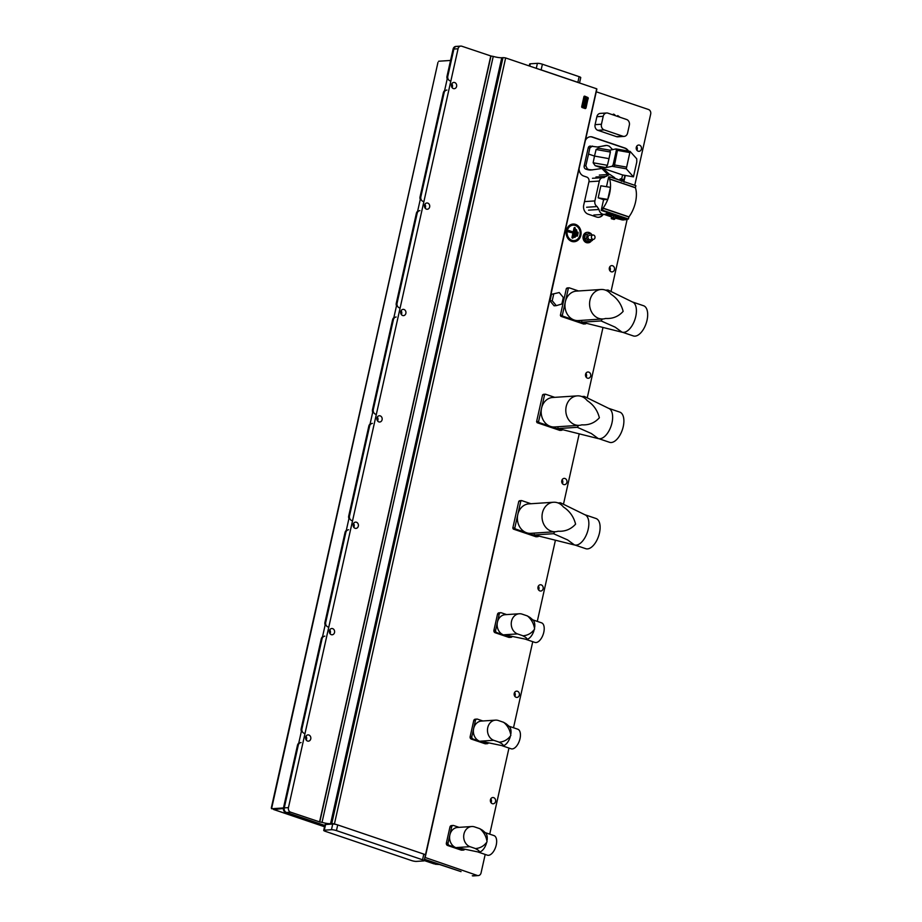 <?xml version="1.0" encoding="UTF-8"?>
<svg xmlns="http://www.w3.org/2000/svg" width="922" height="922" viewBox="0 0 922 922"><rect width="100%" height="100%" fill="white"/><g stroke="black" fill="none" stroke-linecap="round" stroke-linejoin="round"><path stroke-width="1.38" d="M593.365 239.409L589.988 239.639A2.213 1.867 -93.8 0 1 589.7 235.214L593.077 234.995A2.213 1.867 86.2 0 0 593.365 239.409A2.213 1.867 86.2 0 0 593.077 234.995M590.495 233.347A5.244 4.414 86.2 0 0 589.066 232.517A5.244 4.414 86.2 0 0 587.591 232.321A5.244 4.414 86.2 0 0 583.534 236.966A5.244 4.414 86.2 0 0 586.807 242.59A5.244 4.414 86.2 0 0 588.282 242.786A5.244 4.414 86.2 0 0 591.486 240.757M587.349 232.344A5.244 4.414 86.2 0 0 587.118 232.344A5.244 4.414 86.2 0 0 583.061 236.989A5.244 4.414 86.2 0 0 586.334 242.613A5.244 4.414 86.2 0 0 587.798 242.809A5.244 4.414 86.2 0 0 588.04 242.786M551.195 291.744L596.292 91.67M566.385 230.442A8.863 7.468 86.2 0 0 571.709 241.403A8.863 7.468 86.2 0 0 580.837 235.34A8.863 7.468 86.2 0 0 575.512 224.38A8.863 7.468 86.2 0 0 566.385 230.442M638.174 151.196A3.135 2.639 -93.8 0 1 639.522 145.169A3.135 2.639 -93.8 0 1 638.174 151.196M611.228 271.771A3.135 2.639 -93.8 0 1 612.577 265.743A3.135 2.639 -93.8 0 1 611.228 271.771M587.441 378.147A3.135 2.639 -93.8 0 1 588.789 372.119A3.135 2.639 -93.8 0 1 587.441 378.147M563.665 484.534A3.135 2.639 -93.8 0 1 565.013 478.506A3.135 2.639 -93.8 0 1 563.665 484.534M539.889 590.91A3.135 2.639 -93.8 0 1 541.237 584.882A3.135 2.639 -93.8 0 1 539.889 590.91M516.113 697.297A3.135 2.639 -93.8 0 1 517.461 691.269A3.135 2.639 -93.8 0 1 516.113 697.297M492.325 803.673A3.135 2.639 -93.8 0 1 493.673 797.645A3.135 2.639 -93.8 0 1 492.325 803.673M307.522 741.046A3.135 2.639 -93.8 0 1 308.87 735.018A3.135 2.639 -93.8 0 1 307.522 741.046M331.298 634.659A3.135 2.639 -93.8 0 1 332.646 628.631A3.135 2.639 -93.8 0 1 331.298 634.659M355.085 528.283A3.135 2.639 -93.8 0 1 356.434 522.244A3.135 2.639 -93.8 0 1 355.085 528.283M378.861 421.896A3.135 2.639 -93.8 0 1 380.21 415.868A3.135 2.639 -93.8 0 1 378.861 421.896M402.637 315.508A3.135 2.639 -93.8 0 1 403.986 309.481A3.135 2.639 -93.8 0 1 402.637 315.508M426.425 209.133A3.135 2.639 -93.8 0 1 427.762 203.105A3.135 2.639 -93.8 0 1 426.425 209.133M453.37 88.57A3.135 2.639 -93.8 0 1 454.719 82.542A3.135 2.639 -93.8 0 1 453.37 88.57M567.295 230.742A7.756 6.535 86.2 0 0 571.951 240.331A7.756 6.535 86.2 0 0 579.938 235.029A7.756 6.535 86.2 0 0 575.282 225.441A7.756 6.535 86.2 0 0 567.295 230.742M572.297 237.45L571.986 237.3A0.738 0.622 86.2 0 0 573.184 237.703L575.247 228.483A0.738 0.622 86.2 0 0 574.037 228.08L573.173 231.975L568.955 230.546A0.738 0.622 86.2 0 0 568.644 231.964L573.277 233.036L572.631 237.565L574.348 228.23L573.369 232.632L568.505 231.203L573.277 233.036M592.189 235.052L590.76 233.335L585.389 234.488L584.467 238.579L587.026 241.645L592.397 240.492L592.627 239.466M634.762 185.299L650.69 114.051A3.688 3.112 86.2 0 0 648.466 109.488L596.315 91.808M628.504 151.104A7.388 6.224 86.2 0 0 624.955 148.05L592.454 137.032A7.388 6.224 86.2 0 0 590.38 136.756A7.388 6.224 86.2 0 0 585.482 140.271M624.182 182.222L623.284 180.793L623.883 181.611L625.312 175.411M579.085 168.876A7.388 6.224 86.2 0 0 583.73 176.044L586.738 177.07A3.688 3.112 -93.8 0 1 588.962 181.634L583.73 205.03A7.388 6.224 86.2 0 0 588.155 214.169L596.592 217.027A7.388 6.224 86.2 0 0 598.655 217.304A7.388 6.224 86.2 0 0 603.195 214.423M477.262 875.439A3.688 3.112 86.2 0 0 478.299 875.577L474.127 875.854A3.688 3.112 -93.8 0 1 473.09 875.716L477.262 875.439L424.892 857.402M478.299 875.577A3.688 3.112 86.2 0 0 481.065 872.915L485.191 854.44M489.732 834.145L508.967 748.053M513.508 727.758L532.755 641.677M537.284 621.382L555.332 540.626M563.503 504.092L579.12 434.239M587.279 397.716L602.896 327.863M611.067 291.329L627.202 219.113M559.228 292.551L551.46 294.337L549.996 300.883L554.076 305.793L556.3 305.643L561.855 304.006L563.319 297.449L559.228 292.551L551.46 294.337M571.986 237.3L572.85 233.393M573.173 231.975L573.369 232.632M574.418 236.643L575.535 230.108A0.738 0.622 86.2 0 1 576.734 230.512L575.847 230.258L574.763 236.758L576.181 230.373M574.106 236.493A0.738 0.622 86.2 0 0 575.305 236.896L576.734 230.512M576.619 235.479L576.942 232.494A0.738 0.622 86.2 0 1 578.14 232.897L577.253 232.644L576.965 235.594L577.598 232.759M576.308 235.329A0.738 0.622 86.2 0 0 577.506 235.732L578.14 232.897M336.449 830.607L422.541 859.777A3.688 0.657 12.6 0 1 424.155 860.71A3.688 0.657 12.6 0 1 423.555 860.929L416.41 861.402A3.688 0.657 12.6 0 1 411.408 860.514L325.328 831.333A3.688 0.657 12.6 0 1 323.714 830.399A3.688 0.657 12.6 0 1 324.302 830.18L331.459 829.708A3.688 0.657 12.6 0 1 336.449 830.607L337.717 824.925L423.809 854.106A3.688 0.657 12.6 0 1 424.915 854.556A3.688 0.657 12.6 0 1 425.422 855.04L424.155 860.71M331.459 829.708L332.727 824.038A3.688 0.657 12.6 0 1 336.207 824.499A3.688 0.657 12.6 0 1 337.717 824.925M332.727 824.038L325.581 824.51L324.302 830.18M323.714 830.399L324.982 824.729A3.688 0.657 12.6 0 1 325.581 824.51M324.821 825.455L286.477 812.466A3.688 3.112 -93.8 0 1 284.264 807.903L453.889 49.039A3.688 3.112 -93.8 0 1 456.655 46.377A3.688 3.112 86.2 0 0 453.889 49.039L447.804 76.272A3.688 3.112 86.2 0 0 450.017 80.836M301.045 742.544A3.688 3.112 86.2 0 0 298.279 745.207L284.264 807.891L288.436 807.626L458.061 48.762L453.094 49.097L447.009 76.33L447.804 76.272M288.436 807.626A3.688 3.112 86.2 0 0 290.649 812.19L285.682 812.513L324.751 825.755M451.838 83.775A3.135 2.639 -93.8 0 1 452.08 87.602M424.881 204.338A3.135 2.639 -93.8 0 1 425.134 208.176M401.105 310.714A3.135 2.639 -93.8 0 1 401.358 314.552M377.329 417.101A3.135 2.639 -93.8 0 1 377.571 420.939M353.541 523.489A3.135 2.639 -93.8 0 1 353.794 527.315M329.765 629.864A3.135 2.639 -93.8 0 1 330.018 633.702M305.989 736.252A3.135 2.639 -93.8 0 1 306.242 740.078M548.867 303.834L425.123 857.667M598.459 217.304A7.388 6.224 86.2 0 0 602.804 214.446M623.629 181.219L624.943 175.341M628.043 151.024A7.388 6.224 86.2 0 0 624.563 148.085L592.051 137.067A7.388 6.224 86.2 0 0 590.184 136.779M490.792 798.878A3.135 2.639 -93.8 0 1 491.046 802.716M514.568 692.503A3.135 2.639 -93.8 0 1 514.822 696.341M538.344 586.115A3.135 2.639 -93.8 0 1 538.598 589.953M562.132 479.74A3.135 2.639 -93.8 0 1 562.385 483.566M585.908 373.352A3.135 2.639 -93.8 0 1 586.162 377.19M609.684 266.977A3.135 2.639 -93.8 0 1 609.938 270.803M636.641 146.402A3.135 2.639 -93.8 0 1 636.895 150.24M425.388 855.201A3.688 0.657 -167.4 0 0 425.664 855.028A3.688 0.657 -167.4 0 0 425.491 854.752L424.915 854.556M322.043 822.366L319.784 821.963L490.988 56.012L493.247 56.415L322.043 822.366A7.388 1.314 12.6 0 0 330.572 823.692L331.759 823.611A3.688 0.657 -167.4 0 1 334.432 823.899L336.207 824.499M319.784 821.963L290.649 812.19M461.012 871.624L424.477 859.235M579.535 82.992L580.745 77.598A3.688 0.657 -167.4 0 0 579.131 76.664L542.401 64.217A3.688 0.657 -167.4 0 0 537.411 63.33L530.265 63.802A3.688 0.657 -167.4 0 0 529.666 64.01L529.24 65.935M542.401 64.217L541.133 69.888L577.864 82.335L579.131 76.664M425.664 855.028L596.868 89.077A3.688 0.657 12.6 0 0 596.695 88.8L505.648 57.948L334.432 823.899M578.97 82.796A3.688 0.657 -167.4 0 0 577.864 82.335M541.133 69.888A3.688 0.657 -167.4 0 0 539.624 69.461M493.247 56.415A7.388 1.314 -167.4 0 0 501.775 57.74L502.974 57.66A3.688 0.657 12.6 0 1 505.648 57.948M490.988 56.012L461.864 46.238A3.688 3.112 86.2 0 0 460.827 46.1A3.688 3.112 86.2 0 0 458.061 48.762M319.542 821.986L490.758 56.035M596.695 88.8L425.491 854.752M553.684 294.187L552.22 300.745L549.996 300.883M552.22 300.745L556.3 305.643M590.76 233.335L585.389 234.488M587.291 234.361L586.38 238.452L584.467 238.579M586.38 238.452L588.928 241.518M609.868 150.194L615.977 148.915L616.392 150.182L613.142 164.727L612.093 166.294L605.892 167.585L607.414 165.315L609.004 158.653L594.506 156.072L593.134 162.768L595.174 165.683L622.65 174.984L633.449 176.863L636.779 161.972L636.733 158.815L630.106 151.392L626.28 168.807L633.449 176.863M609.004 158.653L610.376 152.038L609.961 150.205L598.585 148.177L596.096 149.502L594.506 156.072L588.559 154.055L585.827 165.764L584.191 165.868L588.19 147.958A2.582 2.178 -93.8 0 1 590.126 146.102L597.825 147.036L605.593 145.469A3.319 2.801 -93.8 0 1 605.881 145.469M629.553 152.522L617.452 150.367L618.04 149.249L630.106 151.392M616.392 150.182L617.452 150.367L614.213 166.663L612.093 166.294M596.995 147.059A14.764 12.435 86.2 0 0 597.41 146.99L606.93 145.399L609.223 146.172L612.634 149.618M588.19 147.958L589.884 147.854L592.512 146.079M589.884 147.854L588.559 154.055M621.612 178.81L622.65 174.984M592.662 169.902L586.853 169.441A14.948 12.597 -93.8 0 0 591.048 170.005L603.08 168.357L609.442 174.408M615.135 178.384L618.593 179.813M588.467 169.337L587.349 168.957L585.827 165.764M601.812 168.265L603.08 168.357M586.853 169.441L585.735 169.072A2.582 2.178 -93.8 0 1 584.191 165.868M607.805 174.512L602.55 169.187A3.492 2.939 86.2 0 0 601.144 168.392M618.04 149.249L615.977 148.915M623.284 180.793L619.838 180.193M620.414 178.787L623.56 179.548L620.414 178.787M605.881 213.916L613.672 215.909L613.361 217.408L615.089 218.191M614.974 217.961L616.127 217.396M611.447 218.791L614.548 219.332L615.135 218.145L620.829 219.54M613.361 217.408L611.528 217.338L611.251 218.595M608.001 212.924L608.889 212.959A4.057 3.411 86.2 0 0 608.151 212.913A4.057 3.411 86.2 0 0 606.584 213.501A5.912 4.979 -93.8 0 1 604.279 214.342A5.912 4.979 -93.8 0 1 599 209.49L597.099 206.563C595.232 205.283 594.494 203.405 594.874 200.927L599.323 181.069C600.015 178.695 601.432 177.543 603.564 177.612L604.106 177.635M592.454 178.292L603.564 177.612L609.799 174.385L614.594 177.635A4.057 3.411 86.2 0 0 615.251 178.684M598.171 197.838L600.867 185.783L610.456 187.35L607.759 199.406L598.171 197.838L603.587 199.682L607.759 199.406M606.492 186.705L608.67 176.943L609.995 176.897L609.546 179.029A21.563 10.972 108.7 0 1 603.057 208.095L602.539 210.228L601.202 210.354L603.587 199.682M601.202 210.354L608.889 212.959M613.672 215.909L616.438 216.843M610.537 215.84L611.54 217.385L611.079 215.679M603.991 214.365L611.159 216.797M602.539 210.228L628.424 218.998L622.661 220.001L615.884 217.707M603.057 208.095L628.942 216.866L628.424 218.998M609.995 176.897L635.869 185.679L635.431 187.8A21.563 10.972 108.7 0 1 628.942 216.866M616.299 217.454L623.837 220.001M614.548 219.332L611.632 218.687L613.787 219.424M611.54 218.502L614.697 219.194M623.652 180.032L623.445 180.977M621.67 180.251L621.416 181.288M604.187 129.898L597.836 130.313L616.495 136.64L622.857 136.226L604.187 129.898A4.575 3.861 -93.8 0 1 601.444 124.24L603.219 116.299A4.575 3.861 -93.8 0 1 606.653 112.991A4.575 3.861 -93.8 0 1 607.932 113.164L626.591 119.491A4.575 3.861 -93.8 0 1 629.346 125.15L627.571 133.091A4.575 3.861 -93.8 0 1 624.136 136.398A4.575 3.861 -93.8 0 1 622.857 136.226M597.836 130.313A4.575 3.861 -93.8 0 1 595.093 124.654L596.868 116.714A4.575 3.861 -93.8 0 1 600.291 113.406L606.653 112.991M624.136 136.398L617.786 136.813A4.575 3.861 -93.8 0 1 616.495 136.64M616.979 116.23L617.763 115.596L618.893 116.875M615.642 115.769L614.306 114.42L613.43 114.132L614.559 115.411M612.646 114.766L613.43 114.132M619.976 117.244L617.763 115.596M598.274 318.194A14.764 12.435 -93.8 0 1 589.654 302.209A14.764 12.435 -93.8 0 1 601.052 289.485A14.764 12.435 -93.8 0 1 605.777 290.257A14.764 12.435 -93.8 0 1 611.009 294.245C617.221 298.279 621.267 303.995 623.145 311.382C618.478 316.546 612.623 318.908 605.593 318.459A14.764 12.435 -93.8 0 1 602.988 318.966A14.764 12.435 -93.8 0 1 598.274 318.194M601.052 289.485L576.423 291.11A14.764 12.435 86.2 0 0 573.738 291.64A14.764 12.435 -93.8 0 0 568.839 294.89A14.764 12.435 86.2 0 0 565.359 301.771A14.764 12.435 86.2 0 0 565.497 309.861A14.764 12.435 -93.8 0 0 568.344 315.739A14.764 12.435 86.2 0 0 573.645 319.819A14.764 12.435 -93.8 0 0 574.222 320.026L562.858 316.177L560.876 316.315L583.603 324.014L585.585 323.876L574.222 320.026A14.764 12.435 -93.8 0 0 574.821 320.211A14.764 12.435 86.2 0 0 578.371 320.579L581.528 320.372M605.558 290.176L608.001 290.015L633.195 302.347A15.939 8.114 108.7 0 1 635.765 316.453A15.939 8.114 108.7 0 1 623.03 332.323A15.939 8.114 108.7 0 1 622.673 332.266M608.001 290.015A23.984 12.205 108.7 0 1 608.416 291.732M632.769 302.082L643.568 305.735A15.939 8.114 108.7 0 1 647.025 320.268A15.939 8.114 108.7 0 1 633.333 335.931L622.534 332.266M602.988 318.966L602.366 318.989A23.984 12.205 108.7 0 1 601.086 320.937L581.966 322.193L622.108 332.231L615.135 327.137L601.086 320.937M581.966 322.193A23.984 12.205 108.7 0 1 581.528 320.36L602.366 318.989M562.858 316.177A20.307 17.103 -93.8 0 1 562.362 315.151L568.344 288.379A20.307 17.103 -93.8 0 1 569.208 287.814L567.214 287.941A20.307 17.103 86.2 0 0 566.362 288.505L560.38 315.278A20.307 17.103 86.2 0 0 560.876 316.315M586.323 323.392A20.307 17.103 -93.8 0 1 585.585 323.876M560.38 315.278L562.362 315.151M568.344 288.379L566.362 288.505M569.208 287.814L578.532 290.972M574.487 424.569A14.764 12.435 -93.8 0 1 565.878 408.596A14.764 12.435 -93.8 0 1 577.276 395.872A14.764 12.435 -93.8 0 1 582.001 396.633A14.764 12.435 -93.8 0 1 587.222 400.632C593.445 404.666 597.491 410.371 599.369 417.77C594.69 422.933 588.847 425.284 581.817 424.835A14.764 12.435 -93.8 0 1 579.212 425.342A14.764 12.435 -93.8 0 1 574.487 424.569M577.276 395.872L552.647 397.486A14.764 12.435 86.2 0 0 549.95 398.027A14.764 12.435 -93.8 0 0 545.063 401.277A14.764 12.435 86.2 0 0 541.571 408.146A14.764 12.435 86.2 0 0 541.721 416.248A14.764 12.435 -93.8 0 0 544.568 422.126A14.764 12.435 86.2 0 0 549.858 426.195A14.764 12.435 -93.8 0 0 550.446 426.413L539.082 422.564L537.1 422.691L559.827 430.39L561.809 430.263L550.446 426.413A14.764 12.435 -93.8 0 0 551.033 426.598A14.764 12.435 86.2 0 0 554.583 426.967L557.752 426.759A23.984 12.205 108.7 0 0 558.19 428.569L598.32 438.618L591.359 433.524L577.31 427.312L558.19 428.569M581.782 396.552L584.225 396.391L609.419 408.723A15.939 8.114 108.7 0 1 611.989 422.829A15.939 8.114 108.7 0 1 599.254 438.699A15.939 8.114 108.7 0 1 598.897 438.653M584.225 396.391A23.984 12.205 108.7 0 1 584.64 398.12M608.993 408.458L619.78 412.111A15.939 8.114 108.7 0 1 623.237 426.644A15.939 8.114 108.7 0 1 609.546 442.306L598.758 438.653M579.212 425.342L578.59 425.376A23.984 12.205 108.7 0 1 577.31 427.312M578.59 425.376L557.752 426.748M539.082 422.564A20.307 17.103 -93.8 0 1 538.586 421.538L544.568 394.766A20.307 17.103 -93.8 0 1 545.421 394.19L543.438 394.328A20.307 17.103 86.2 0 0 542.585 394.893L536.592 421.665A20.307 17.103 86.2 0 0 537.1 422.691M562.547 429.779A20.307 17.103 -93.8 0 1 561.809 430.263M536.592 421.665L538.586 421.538M544.568 394.766L542.585 394.893M545.421 394.19L554.744 397.347M550.711 530.957A14.764 12.435 -93.8 0 1 542.101 514.972A14.764 12.435 -93.8 0 1 553.5 502.248A14.764 12.435 -93.8 0 1 558.225 503.02A14.764 12.435 -93.8 0 1 563.446 507.008C569.658 511.042 573.715 516.758 575.593 524.145C570.914 529.309 565.059 531.671 558.029 531.222A14.764 12.435 -93.8 0 1 555.436 531.729A14.764 12.435 -93.8 0 1 550.711 530.957M553.5 502.248L528.871 503.873A14.764 12.435 86.2 0 0 526.174 504.403A14.764 12.435 -93.8 0 0 521.287 507.653A14.764 12.435 86.2 0 0 517.795 514.534A14.764 12.435 86.2 0 0 517.933 522.636A14.764 12.435 -93.8 0 0 520.792 528.502A14.764 12.435 86.2 0 0 526.082 532.582A14.764 12.435 -93.8 0 0 526.669 532.789L515.306 528.94L513.323 529.078L536.039 536.777L538.033 536.65L526.669 532.789A14.764 12.435 -93.8 0 0 527.257 532.974A14.764 12.435 86.2 0 0 530.807 533.342L533.976 533.135A23.984 12.205 108.7 0 0 534.414 534.956L574.544 544.994L567.583 539.9L553.534 533.7L534.414 534.956M558.006 502.939L560.438 502.778L585.631 515.11A15.939 8.114 108.7 0 1 588.201 529.216A15.939 8.114 108.7 0 1 575.478 545.086A15.939 8.114 108.7 0 1 575.109 545.029M560.438 502.778A23.984 12.205 108.7 0 1 560.864 504.495M585.216 514.845L596.004 518.498A15.939 8.114 108.7 0 1 599.461 533.031A15.939 8.114 108.7 0 1 585.77 548.694L574.982 545.04M555.436 531.729L554.813 531.752A23.984 12.205 108.7 0 1 553.534 533.7M554.813 531.752L533.976 533.123M515.306 528.94A20.307 17.103 -93.8 0 1 514.81 527.914L520.792 501.142A20.307 17.103 -93.8 0 1 521.645 500.577L519.662 500.704A20.307 17.103 86.2 0 0 518.798 501.28L512.816 528.041A20.307 17.103 86.2 0 0 513.323 529.078M538.771 536.155A20.307 17.103 -93.8 0 1 538.033 536.65M512.816 528.041L514.81 527.914M520.792 501.142L518.798 501.28M521.645 500.577L530.968 503.735M348.597 529.77A3.688 3.112 86.2 0 0 345.831 532.443L325.731 622.373A3.688 3.112 86.2 0 0 327.944 626.937M345.831 532.443L345.035 532.49L324.936 622.419L325.731 622.373M324.821 636.157A3.688 3.112 86.2 0 0 322.055 638.819L301.955 728.749A3.688 3.112 86.2 0 0 304.168 733.313M322.055 638.819L321.259 638.877L301.16 728.806L301.955 728.749M372.384 423.394A3.688 3.112 86.2 0 0 369.618 426.056L349.507 515.986A3.688 3.112 86.2 0 0 351.731 520.55M369.618 426.056L368.823 426.114L348.712 516.032L349.507 515.986M396.16 317.007A3.688 3.112 86.2 0 0 393.394 319.68L373.295 409.599A3.688 3.112 86.2 0 0 375.508 414.174M393.394 319.68L392.599 319.727L372.5 409.656L373.295 409.599M419.936 210.631A3.688 3.112 86.2 0 0 417.17 213.293L397.071 303.223A3.688 3.112 86.2 0 0 399.284 307.787M417.17 213.293L416.375 213.339L396.276 303.269L397.071 303.223M446.893 90.068A3.688 3.112 86.2 0 0 444.116 92.73L420.847 196.835A3.688 3.112 86.2 0 0 423.071 201.399M444.116 92.73L443.332 92.776L420.052 196.893L420.847 196.835M273.385 809.366A2.95 1.498 -71.3 0 0 273.661 809.528A2.95 1.498 -71.3 0 0 273.972 809.562L324.544 826.7M424.201 860.48L434.101 863.833A2.95 1.498 108.7 0 1 433.789 863.787A2.95 1.498 108.7 0 1 433.513 863.637M434.101 863.833L437.777 864.064M298.279 745.207L297.483 745.253L283.469 807.949L271.564 808.744L271.31 807.937L437.962 62.385L271.564 808.744L283.388 808.456L273.972 809.562M450.547 60.449L438.653 61.232M439.01 864.479L435.311 864.225M437.812 864.075L435.299 864.237M424.42 859.534L461.046 871.624M284.264 807.891A3.688 3.112 86.2 0 0 284.264 807.903L283.469 807.949A3.688 3.112 86.2 0 0 285.682 812.513M457.692 46.515A3.688 3.112 86.2 0 0 456.655 46.377L455.86 46.423A3.688 3.112 86.2 0 0 453.094 49.097M447.216 78.889A3.688 3.112 -93.8 0 1 447.009 76.33M297.483 745.253A3.688 3.112 -93.8 0 1 298.728 743.19M301.367 731.365A3.688 3.112 -93.8 0 1 301.16 728.806M321.259 638.877A3.688 3.112 -93.8 0 1 322.504 636.814M325.143 624.978A3.688 3.112 -93.8 0 1 324.936 622.419M345.035 532.49A3.688 3.112 -93.8 0 1 346.28 530.427M348.931 518.59A3.688 3.112 -93.8 0 1 348.712 516.032M368.823 426.114A3.688 3.112 -93.8 0 1 370.068 424.039M372.707 412.215A3.688 3.112 -93.8 0 1 372.5 409.656M392.599 319.727A3.688 3.112 -93.8 0 1 393.844 317.664M396.483 305.827A3.688 3.112 -93.8 0 1 396.276 303.269M416.375 213.339A3.688 3.112 -93.8 0 1 417.62 211.276M420.271 199.452A3.688 3.112 -93.8 0 1 420.052 196.893M443.332 92.776A3.688 3.112 -93.8 0 1 444.565 90.713M472.295 875.762A3.688 3.112 86.2 0 0 473.332 875.9L474.035 875.854M496.831 632.63L495.102 632.711L508.714 637.333A1.959 1.648 86.2 0 0 509.255 637.402L510.984 637.321A1.982 1.671 86.2 0 1 510.454 637.24L496.831 632.63A1.982 1.671 -93.8 0 1 495.633 630.175L499.228 614.121A1.982 1.671 -93.8 0 1 501.268 612.773L506.651 614.594M510.984 637.321A1.982 1.671 86.2 0 0 512.148 636.653M531.337 618.57L533.158 620.252A10.338 5.267 108.7 0 1 534.679 627.329M532.697 619.826L541.56 622.834A10.338 5.267 108.7 0 1 543.796 632.25A10.338 5.267 108.7 0 1 534.921 642.415L525.897 639.349M506.535 635.327A10.338 8.713 -93.8 0 1 503.643 634.935A10.338 8.713 -93.8 0 1 497.177 623.848A10.338 8.713 -93.8 0 1 505.175 614.686L519.282 613.764A10.338 8.713 86.2 0 0 511.295 622.753A10.338 8.713 86.2 0 0 517.473 633.91L523.074 635.811C527.891 635.373 531.74 633.114 534.622 629.046C533.838 623.721 531.464 619.365 527.511 615.965L521.91 614.064A10.338 8.713 86.2 0 0 519.282 613.764M517.473 633.91L504.288 634.774L526.427 639.361A10.338 5.267 108.7 0 0 526.785 639.338L526.773 639.338A10.338 5.267 108.7 0 0 533.999 630.498M531.21 619.492C531.764 618.65 530.45 617.486 527.269 615.977M523.074 635.811L522.832 635.823C526.001 637.333 527.315 638.497 526.773 639.338M473.055 739.006L471.326 739.098L484.949 743.708A1.959 1.648 86.2 0 0 485.479 743.789L487.208 743.697A1.982 1.671 86.2 0 1 486.666 743.628L473.055 739.006A1.982 1.671 -93.8 0 1 471.857 736.551L475.441 720.508A1.982 1.671 -93.8 0 1 477.492 719.148L482.874 720.969M487.208 743.697A1.982 1.671 86.2 0 0 488.372 743.04M507.561 724.957L509.382 726.64A10.338 5.267 108.7 0 1 510.903 733.705M508.921 726.202L517.784 729.21A10.338 5.267 108.7 0 1 520.02 738.637A10.338 5.267 108.7 0 1 511.145 748.791L502.11 745.737M482.748 741.703A10.338 8.713 -93.8 0 1 479.855 741.311A10.338 8.713 -93.8 0 1 473.401 730.224A10.338 8.713 -93.8 0 1 481.399 721.073L495.506 720.14A10.338 8.713 86.2 0 0 487.519 729.141A10.338 8.713 86.2 0 0 493.696 740.297L499.298 742.187C504.115 741.761 507.964 739.502 510.846 735.433C510.062 730.109 507.688 725.741 503.735 722.341L498.134 720.439A10.338 8.713 86.2 0 0 495.506 720.14M493.696 740.297L480.512 741.161L502.651 745.748A10.338 5.267 108.7 0 0 502.997 745.725L502.651 745.748M507.434 725.879C507.987 725.038 506.662 723.862 503.493 722.352M510.223 736.885A10.338 5.267 108.7 0 1 502.997 745.725C503.539 744.884 502.225 743.708 499.056 742.21L499.298 742.187M462.89 850.003L447.539 845.474L461.161 850.096A1.959 1.648 86.2 0 0 461.692 850.165L463.42 850.084A1.982 1.671 86.2 0 1 462.89 850.003L449.268 845.393A1.982 1.671 -93.8 0 1 448.08 842.938L451.665 826.884A1.982 1.671 -93.8 0 1 453.705 825.536L459.098 827.357M463.42 850.084A1.982 1.671 86.2 0 0 464.584 849.427M483.785 831.333L485.606 833.015A10.338 5.267 108.7 0 1 487.127 840.092M485.133 832.589L493.996 835.597A10.338 5.267 108.7 0 1 496.243 845.013A10.338 5.267 108.7 0 1 487.358 855.178L478.334 852.112M458.972 848.09A10.338 8.713 -93.8 0 1 456.079 847.698A10.338 8.713 -93.8 0 1 449.625 836.611A10.338 8.713 -93.8 0 1 457.623 827.449L471.718 826.527A10.338 8.713 86.2 0 0 463.731 835.516A10.338 8.713 86.2 0 0 469.92 846.673L475.51 848.574C480.339 848.136 484.188 845.889 487.058 841.809C486.274 836.485 483.912 832.128 479.947 828.728L474.357 826.827A10.338 8.713 86.2 0 0 471.718 826.527M469.92 846.673L456.736 847.537L478.875 852.124A10.338 5.267 108.7 0 0 479.221 852.101L478.875 852.124M483.658 832.255C484.2 831.425 482.886 830.249 479.717 828.74M486.447 843.261A10.338 5.267 108.7 0 1 479.221 852.101C479.763 851.26 478.449 850.096 475.279 848.586L475.51 848.574M588.144 97.986L586.012 108.035L585.251 108.542L582.243 107.517L581.794 106.606L584.018 96.672L584.779 96.176L587.913 97.525L584.502 96.752L582.278 106.698L585.528 108.185L587.913 97.525M585.412 108.566A0.738 0.622 -93.8 0 1 585.159 108.542L582.151 107.528A0.738 0.622 -93.8 0 1 581.713 106.606L583.926 96.683L584.894 96.499M583.926 96.683A0.738 0.622 -93.8 0 1 584.525 96.153M585.919 107.932L585.159 108.542M585.989 103.068L586.035 100.648L587.083 101.04L586.035 100.648M586.415 97.49L587.591 98.562L587.083 101.04M584.732 97.778L585.585 97.213L584.271 100.083L584.732 97.778L586.115 97.651M585.447 100.452L584.26 100.083L585.447 100.452L584.974 102.711L585.447 100.452M584.202 100.383L584.94 100.613L584.202 100.383L583.246 104.578L584.202 100.383M583.81 105.926L583.246 104.578L583.81 105.926L582.981 105.661L583.81 105.926M582.75 106.629L582.981 105.661L582.75 106.629L585.562 107.586L582.75 106.629M585.562 107.586L585.804 106.618L584.375 106.122L586.058 105.569L587.003 101.42L586.404 101.19M584.974 102.711L584.94 100.613M583.614 103.46L586.219 104.336L583.626 103.46L584.41 104.935L586.219 104.336L584.398 104.935M585.781 98.631L585.643 99.38M586.38 98.827L586.692 99.749L586.38 98.827M586.83 98.988L586.692 99.749M566.696 230.592A8.333 7.019 86.2 0 0 571.709 240.896A8.333 7.019 86.2 0 0 580.284 235.202A8.333 7.019 86.2 0 0 575.282 224.887A8.333 7.019 86.2 0 0 566.696 230.592M580.249 235.179A8.286 6.973 -93.8 0 1 571.721 240.849A8.286 6.973 -93.8 0 1 566.742 230.604A8.286 6.973 -93.8 0 1 575.27 224.945A8.286 6.973 -93.8 0 1 580.249 235.179M422.541 859.777L423.809 854.106M331.759 823.611L502.974 57.66M330.572 823.692L501.775 57.74M530.265 63.802L529.747 66.107M536.293 68.332L537.411 63.33M605.892 167.585L595.174 165.683M626.28 168.807L614.213 166.663M616.219 148.961L617.959 149.26M630.037 151.404L618.097 149.283M599.058 148.304L609.776 150.205M596.096 149.502L610.376 152.038M607.414 165.315L593.134 162.768M626.303 167.066L613.142 164.727M585.735 169.072L587.349 168.957M597.41 146.99L599.058 146.875M604.21 169.083L602.55 169.187M599.323 181.069L588.928 181.749M594.874 200.927L584.49 201.607M606.422 176.309L595.958 177.001M599 209.49L588.536 210.17M597.099 206.563L586.623 207.254M606.641 213.455L614.455 216.105M605.351 214.135L610.583 215.909M608.566 212.947L626.902 219.159M608.739 212.959L626.96 219.136M602.988 208.245L628.873 217.016M609.546 179.029L635.431 187.8M609.546 178.88L635.431 187.65M615.965 216.612L625.45 219.828M601.444 124.24L595.093 124.654M603.219 116.299L596.868 116.714M510.454 637.24L508.725 637.333L495.091 632.711A1.959 1.648 -93.8 0 1 493.927 630.291L497.511 614.271M499.228 614.121L497.523 614.248A1.959 1.648 -93.8 0 1 498.963 612.842L500.692 612.692M495.633 630.175L493.927 630.291L497.5 614.248L498.963 612.842M486.666 743.628L471.315 739.098A1.959 1.648 -93.8 0 1 470.151 736.678L473.724 720.635L475.187 719.218L476.905 719.079M475.441 720.508L473.735 720.624A1.959 1.648 -93.8 0 1 475.187 719.218M471.857 736.551L470.151 736.678L473.724 720.635M449.268 845.393L447.55 845.474A1.959 1.648 -93.8 0 1 446.375 843.054L449.959 827.034A1.959 1.648 -93.8 0 1 451.4 825.605L453.128 825.455M451.665 826.884L449.959 827.011L451.4 825.605M448.08 842.938L446.375 843.054L449.948 827.022M585.366 108.577L588.294 98.078L584.479 96.153M460.827 46.1L456.655 46.377M619.745 180.205L620.114 178.926M615.124 218.168L616.588 217.281M599.335 175.076L609.799 174.385M604.279 214.342L593.814 215.033M605.109 214.204L610.71 216.105M615.723 217.811L621.808 219.862M623.03 332.323L622.108 332.231M599.254 438.699L598.32 438.618M575.478 545.086L574.544 544.994M273.661 809.528L324.532 826.757M424.189 860.537L433.789 863.787M495.091 632.711L493.915 630.302M471.315 739.098L470.139 736.678M447.539 845.474L446.352 843.065"/></g></svg>
